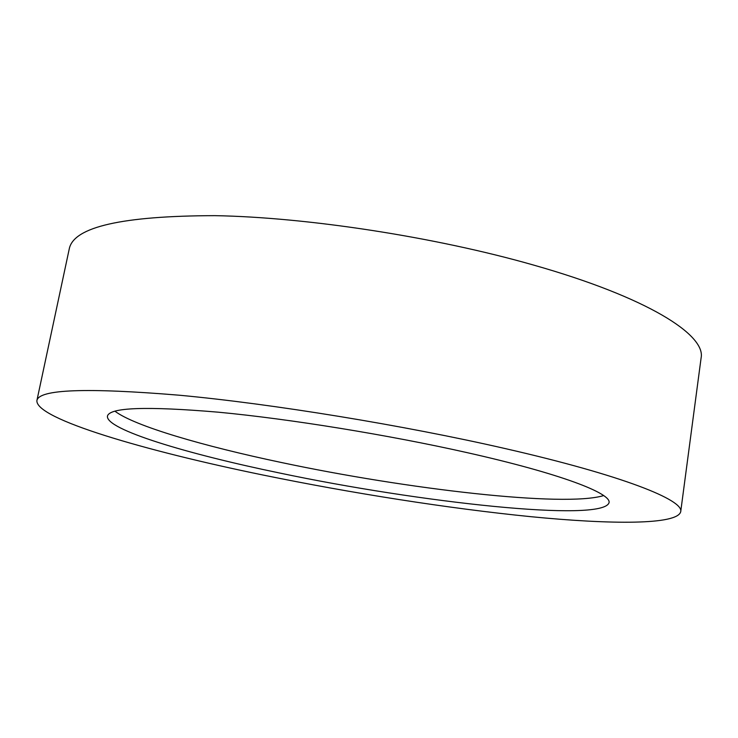 <?xml version="1.0" encoding="UTF-8"?>
<svg xmlns="http://www.w3.org/2000/svg" width="738" height="738" viewBox="0 0 738 738"><rect width="100%" height="100%" fill="white"/><g stroke="black" fill="none" stroke-linecap="round" stroke-linejoin="round"><path stroke-width="1.11" d="M262.405 474.903C145.414 450.909 35.212 418.889 36.9 400.549C38.911 389.295 86.475 387.524 179.611 395.245C272.276 403.87 403.566 425.272 504.829 448.492C622.937 475.429 684.181 500.17 680.704 511.748C677.272 524.939 611.534 524.617 530.576 516.655C448.436 508.436 351.316 493.159 262.405 474.903M36.9 400.549L69.271 248.826C73.634 226.926 122.148 215.865 214.813 215.653C306.787 217.24 435.134 236.935 533.288 264.988C647.77 297.423 706.026 335.015 701.1 357.967L680.704 511.748M603.656 495.585C563.98 507.587 406.14 489.036 281.556 462.541C203.753 446.186 134.417 426.066 114.907 411.167M467.025 452.615C560.428 473.547 611.867 493.464 609.016 502.772C602.097 522.753 418.345 502.32 279.647 473.021C187.018 453.907 105.552 429.488 107.444 416.14C109.538 407.422 146.502 406.112 218.347 412.191C289.388 418.88 388.603 434.94 467.025 452.615"/></g></svg>
